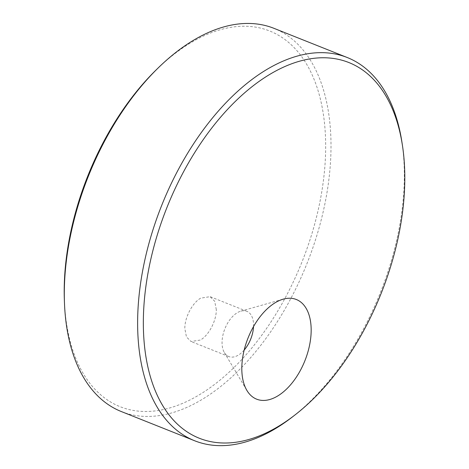 <?xml version="1.0" encoding="UTF-8"?>
<svg xmlns="http://www.w3.org/2000/svg" width="469" height="469" viewBox="0 0 469 469"><rect width="100%" height="100%" fill="white"/><g stroke="black" fill="none" stroke-linecap="round" stroke-linejoin="round"><path stroke-width="0.35" stroke-dasharray="2.35 1.76" d="M156.224 69.852A202.198 115.397 -68.3 0 1 190.631 42.867A202.198 115.397 -68.3 0 1 325.597 140.536A202.198 115.397 -68.3 0 1 199.231 394.851A202.198 115.397 -68.3 0 1 64.37 300.441M121.33 411.553A206.249 117.707 111.7 0 0 261.256 344.686A206.249 117.707 111.7 0 0 330.938 140.049A206.249 117.707 111.7 0 0 273.984 28.339M401.857 141.661A206.249 117.707 -68.3 0 1 404.26 169.256A206.249 117.707 -68.3 0 1 292.099 417.193M244.179 350.05A24.359 13.9 -68.3 0 1 228.79 356.551A24.359 13.9 -68.3 0 1 224.364 352.588A24.359 13.9 -68.3 0 1 222.06 343.361A24.359 13.9 -68.3 0 1 240.878 311.129A24.359 13.9 -68.3 0 1 246.817 311.293A24.359 13.9 -68.3 0 1 253.547 324.484A24.359 13.9 -68.3 0 1 253.524 326.594M216.309 309.651L214.702 301.28L210.106 296.666L200.703 298.143C192.308 302.886 184.669 317.484 184.827 328.529L186.433 336.9L191.035 341.514L200.433 340.031C208.863 335.271 216.455 320.702 216.309 309.651M240.878 311.129L283.258 299.146M246.817 311.293L210.106 296.666M228.79 356.551L191.03 341.514M224.364 352.588L246.893 390.431"/><path stroke-width="0.7" d="M347.3 57.546L273.984 28.339A206.249 117.707 111.7 0 0 158.17 67.946A206.249 117.707 111.7 0 0 64.37 299.843A206.249 117.707 111.7 0 0 64.476 303.162A206.249 117.707 111.7 0 0 121.33 411.553L194.647 440.76A206.249 117.707 -68.3 0 1 137.693 329.045A206.249 117.707 -68.3 0 1 207.374 124.408A206.249 117.707 -68.3 0 1 347.3 57.546A206.249 117.707 -68.3 0 1 401.857 141.661L402.373 145.015A202.192 115.392 111.7 0 0 259.339 81.225A202.192 115.392 111.7 0 0 143.408 328.71A202.192 115.392 111.7 0 0 294.778 415.118A202.192 115.392 111.7 0 0 404.729 172.059A202.192 115.392 111.7 0 0 402.373 145.015M64.476 303.162L64.37 300.441A202.198 115.397 -68.3 0 1 64.271 297.188A202.198 115.397 -68.3 0 1 156.224 69.852L158.17 67.946M294.778 415.118L292.099 417.193A206.249 117.707 -68.3 0 1 194.647 440.76M241.828 370.111A53.636 30.614 -68.3 0 1 283.258 299.146A53.636 30.614 -68.3 0 1 311.152 328.552A53.636 30.614 -68.3 0 1 286.43 389.176A53.636 30.614 -68.3 0 1 246.893 390.431A53.636 30.614 -68.3 0 1 241.828 370.111M253.524 326.594A24.359 13.9 -68.3 0 1 244.179 350.05"/></g></svg>
